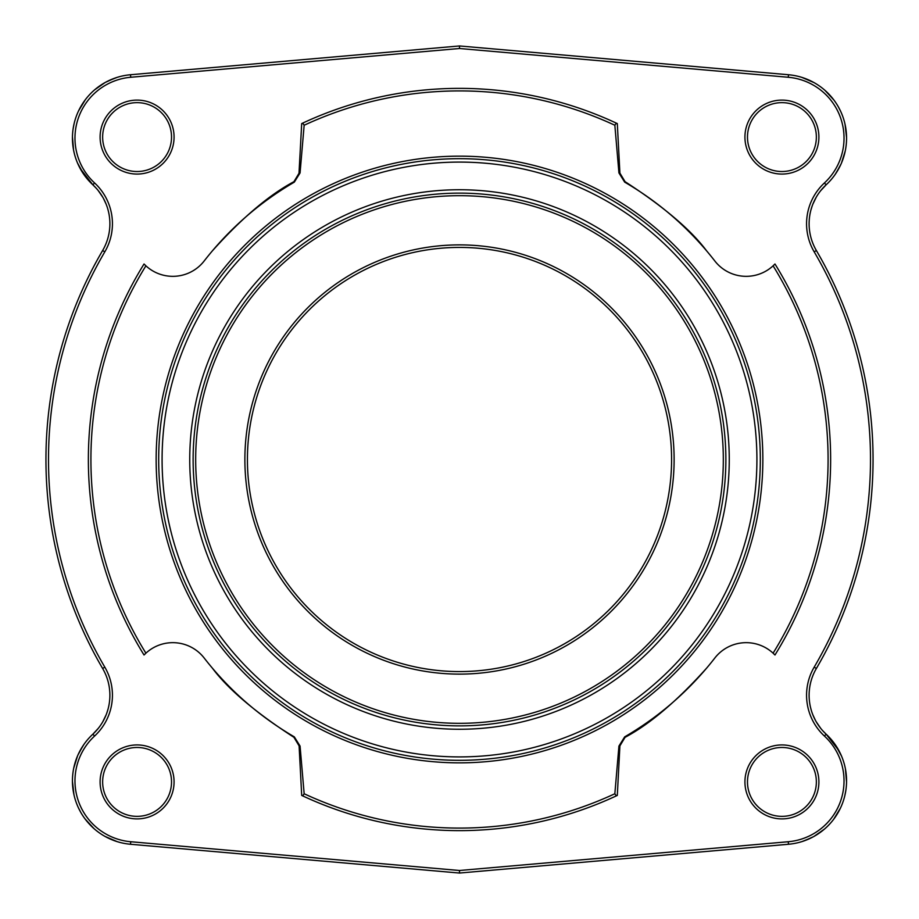 <?xml version="1.0" encoding="UTF-8"?>
<svg xmlns="http://www.w3.org/2000/svg" width="919" height="919" viewBox="0 0 919 919"><rect width="100%" height="100%" fill="white"/><g stroke="black" fill="none" stroke-linecap="round" stroke-linejoin="round"><path stroke-width="1.38" d="M130.739 77.265L459.5 48.5L788.261 77.265A61.079 61.079 0 0 1 824.412 182.961A55.565 55.565 0 0 0 814.177 251.829A411 411 0 0 1 814.177 667.171A55.565 55.565 0 0 0 824.412 736.039A61.079 61.079 0 0 1 788.261 841.735L459.5 870.5L130.739 841.735A61.079 61.079 0 0 1 94.588 736.039A55.565 55.565 0 0 0 104.823 667.171A411 411 0 0 1 104.823 251.829A55.565 55.565 0 0 0 94.588 182.961A61.079 61.079 0 0 1 130.739 77.265L130.509 74.738L459.5 45.95L788.491 74.738A63.618 63.618 0 0 1 826.135 184.822A53.015 53.015 0 0 0 816.382 250.542A413.55 413.55 0 0 1 816.382 668.458A53.015 53.015 0 0 0 826.135 734.178A63.618 63.618 0 0 1 788.491 844.262L459.5 873.05L130.509 844.262A63.618 63.618 0 0 1 92.865 734.178A53.015 53.015 0 0 0 102.618 668.458A413.55 413.55 0 0 1 102.618 250.542A53.015 53.015 0 0 0 92.865 184.822A63.618 63.618 0 0 1 130.509 74.738L459.5 45.95L788.491 74.738L788.261 77.265M137.08 100.102A36.99 36.99 0 0 1 174.07 137.08A36.99 36.99 0 0 1 137.08 174.07A36.99 36.99 0 0 1 100.102 137.08A36.99 36.99 0 0 1 137.08 100.102M818.898 137.08A36.99 36.99 0 0 1 781.92 174.07A36.99 36.99 0 0 1 744.93 137.08A36.99 36.99 0 0 1 781.92 100.102A36.99 36.99 0 0 1 818.898 137.08M781.92 744.93A36.99 36.99 0 0 1 818.898 781.92A36.99 36.99 0 0 1 781.92 818.898A36.99 36.99 0 0 1 744.93 781.92A36.99 36.99 0 0 1 781.92 744.93M174.07 781.92A36.99 36.99 0 0 1 137.08 818.898A36.99 36.99 0 0 1 100.102 781.92A36.99 36.99 0 0 1 137.08 744.93A36.99 36.99 0 0 1 174.07 781.92M459.5 48.5L459.5 45.95M83.974 174.644L77.495 162.973M73.589 150.176L72.452 136.862M73.072 129.131L74.117 123.594M78.506 110.981L85.444 99.562M94.611 89.844L105.157 82.492M107.914 81.056L117.081 77.391M108.453 211.531L107.925 209.475M106.19 204.294L103.491 198.504M102.744 197.183L98.253 190.612M94.588 736.039L92.865 734.178L98.264 728.376M102.687 721.932L106.122 714.867M106.788 713.11L108.063 709.031M117.253 841.666L104.996 836.405M94.083 828.697L85.019 818.875M80.769 812.373L78.207 807.376M73.957 794.705L72.44 781.426M73.727 768.123L77.564 755.843M78.873 752.994L83.87 744.505M459.5 870.5L459.5 873.05L130.509 844.262L130.739 841.735M835.026 744.356L841.505 756.027M845.411 768.824L846.548 782.138M845.928 789.869L844.883 795.406M840.494 808.019L833.556 819.438M824.389 829.156L813.843 836.508M811.086 837.944L801.919 841.609M810.547 707.469L811.075 709.525M812.81 714.706L815.509 720.496M816.256 721.817L820.747 728.388M824.412 182.961L826.135 184.822L820.736 190.624M816.313 197.068L812.878 204.133M812.212 205.89L810.937 209.969M801.747 77.334L814.004 82.595M824.917 90.303L833.981 100.125M838.231 106.627L840.793 111.624M845.043 124.295L846.56 137.574M845.273 150.877L841.436 163.157M840.127 166.006L835.13 174.495M788.261 841.735L788.491 844.262L459.5 873.05M459.5 671.582A212.082 212.082 0 0 1 247.418 459.5A212.082 212.082 0 0 1 459.5 247.418A212.082 212.082 0 0 1 671.582 459.5A212.082 212.082 0 0 1 459.5 671.582M459.5 244.879A214.621 214.621 0 0 1 674.121 459.5A214.621 214.621 0 0 1 459.5 674.121A214.621 214.621 0 0 1 244.879 459.5A214.621 214.621 0 0 1 459.5 244.879M459.5 195.678A263.822 263.822 0 0 0 195.678 459.5A263.822 263.822 0 0 0 459.5 723.322A263.822 263.822 0 0 0 723.322 459.5A263.822 263.822 0 0 0 459.5 195.678M459.5 193.128A266.372 266.372 0 0 0 193.128 459.5A266.372 266.372 0 0 0 459.5 725.872A266.372 266.372 0 0 0 725.872 459.5A266.372 266.372 0 0 0 459.5 193.128M459.5 760.312A300.812 300.812 0 0 0 760.312 459.5A300.812 300.812 0 0 0 459.5 158.688A300.812 300.812 0 0 0 158.688 459.5A300.812 300.812 0 0 0 459.5 760.312M459.5 762.85A303.35 303.35 0 0 0 762.85 459.5A303.35 303.35 0 0 0 459.5 156.15A303.35 303.35 0 0 0 156.15 459.5A303.35 303.35 0 0 0 459.5 762.85M614.845 793.752L616.293 795.888L617.304 795.417L619.9 745.883L625.058 737.325C649.905 724.092 677.119 700.99 706.7 668.044C683.265 695.694 655.925 718.635 624.679 736.866L618.935 746.067L614.845 793.752A368.588 368.588 0 0 1 304.155 793.752L300.065 746.067L294.321 736.866C263.064 718.624 235.723 695.683 212.3 668.044C228.038 689.147 255.252 712.248 293.942 737.325L299.1 745.883L301.696 795.417L302.707 795.888L304.155 793.752M145.903 653.179L144.03 655.006A371.138 371.138 0 0 1 144.03 263.994L145.903 265.821A368.588 368.588 0 0 0 145.903 653.179A39.701 39.701 0 0 1 204.156 657.993A323.419 323.419 0 0 0 212.3 668.044M145.903 265.821A39.701 39.701 0 0 0 204.156 261.007A323.419 323.419 0 0 1 212.3 250.956C235.735 223.306 263.075 200.365 294.321 182.134L300.065 172.933L299.1 173.117L293.942 181.675C269.095 194.908 241.881 218.01 212.3 250.956M304.155 125.248L302.707 123.112A371.138 371.138 0 0 1 616.293 123.112L614.845 125.248A368.588 368.588 0 0 0 304.155 125.248L300.065 172.933M614.845 125.248L618.935 172.933L624.679 182.134C655.936 200.376 683.276 223.317 706.7 250.956C690.962 229.853 663.748 206.752 625.058 181.675L619.9 173.117L617.304 123.583L616.293 123.112M773.097 265.821L774.97 263.994A371.138 371.138 0 0 1 774.97 655.006L773.097 653.179A368.588 368.588 0 0 0 773.097 265.821A39.701 39.701 0 0 1 714.844 261.007A323.419 323.419 0 0 0 706.7 250.956M773.097 653.179A39.701 39.701 0 0 0 714.844 657.993A323.419 323.419 0 0 1 706.7 668.044M616.293 795.888A371.138 371.138 0 0 1 302.707 795.888M300.065 746.067L299.1 745.883L298.928 744.459M302.707 123.112L301.696 123.583L298.928 174.541M618.935 746.067L619.9 745.883L620.072 744.459M618.935 172.933L619.9 173.117L620.072 174.541M137.08 171.52A34.44 34.44 0 0 1 102.641 137.08A34.44 34.44 0 0 1 137.08 102.641A34.44 34.44 0 0 1 171.52 137.08A34.44 34.44 0 0 1 137.08 171.52M747.48 137.08A34.44 34.44 0 0 1 781.92 102.641A34.44 34.44 0 0 1 816.359 137.08A34.44 34.44 0 0 1 781.92 171.52A34.44 34.44 0 0 1 747.48 137.08M781.92 816.359A34.44 34.44 0 0 1 747.48 781.92A34.44 34.44 0 0 1 781.92 747.48A34.44 34.44 0 0 1 816.359 781.92A34.44 34.44 0 0 1 781.92 816.359M102.641 781.92A34.44 34.44 0 0 1 137.08 747.48A34.44 34.44 0 0 1 171.52 781.92A34.44 34.44 0 0 1 137.08 816.359A34.44 34.44 0 0 1 102.641 781.92M80.091 168.372L92.865 184.822L94.588 182.961M102.618 250.542L104.823 251.829M102.618 668.458L104.823 667.171M838.909 750.628L826.135 734.178L824.412 736.039M816.382 668.458L814.177 667.171M816.382 250.542L814.177 251.829M459.5 729.261A269.761 269.761 0 0 1 189.739 459.5A269.761 269.761 0 0 1 459.5 189.739A269.761 269.761 0 0 1 729.261 459.5A269.761 269.761 0 0 1 459.5 729.261M459.5 756.911A297.411 297.411 0 0 1 162.089 459.5A297.411 297.411 0 0 1 459.5 162.089A297.411 297.411 0 0 1 756.911 459.5A297.411 297.411 0 0 1 459.5 756.911M79.7 167.649L77.931 163.973M105.329 82.4L114.691 78.184M92.865 184.822L96.139 188.142M92.865 734.178L96.725 730.203M83.043 745.711L77.954 754.97M108.442 838.208L114.438 840.724M839.3 751.351L841.069 755.027M813.671 836.6L804.309 840.816M826.135 734.178L822.861 730.858M826.135 184.822L822.275 188.797M835.957 173.289L841.046 164.03M810.558 80.792L804.562 78.276"/></g></svg>
